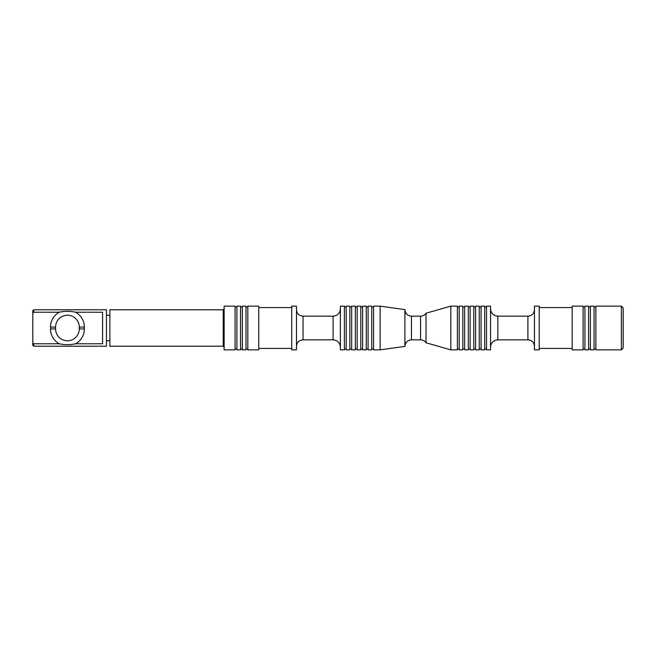 <?xml version="1.0" encoding="UTF-8"?>
<svg xmlns="http://www.w3.org/2000/svg" width="656" height="656" viewBox="0 0 656 656"><rect width="100%" height="100%" fill="white"/><g stroke="black" fill="none" stroke-linecap="round" stroke-linejoin="round"><path stroke-width="0.98" d="M258.759 349.869L247.82 349.869L247.82 306.131L258.759 306.131L258.759 349.869M346.22 306.131L346.22 349.869L349.869 349.869L349.869 306.131L346.22 306.131M355.331 349.869L355.331 306.131L351.69 306.131L351.69 349.869L355.331 349.869M357.159 306.131L357.159 349.869L360.8 349.869L360.8 306.131L357.159 306.131M380.119 349.869L380.119 306.131L373.559 306.131L373.559 349.869L380.119 349.869L404.9 346.384L404.9 309.616L380.119 306.131M468.31 349.869L468.31 306.131L464.669 306.131L464.669 349.869L468.31 349.869M450.82 306.131L457.38 306.131L457.38 349.869L450.82 349.869L450.82 306.131L426.039 313.24C424.703 315.118 422.882 316.094 420.578 316.159L420.578 339.841L411.46 339.841L411.46 316.159C407.483 315.774 405.293 313.593 404.9 309.616M426.039 313.24L426.039 342.76L450.82 349.869M404.9 346.384C405.293 342.407 407.483 340.234 411.46 339.841M459.2 306.131L459.2 349.869L462.841 349.869L462.841 306.131L459.2 306.131M457.38 307.041L459.2 307.041M462.841 307.041L464.669 307.041M371.731 306.131L371.731 349.869L368.09 349.869L368.09 306.131L371.731 306.131M371.731 307.041L373.559 307.041M360.8 307.041L362.62 307.041M362.62 349.869L362.62 306.131L366.269 306.131L366.269 349.869L362.62 349.869M366.269 307.041L368.09 307.041M355.331 307.041L357.159 307.041M349.869 307.041L351.69 307.041M344.4 349.869L344.4 306.131L340.39 306.131L340.39 349.869L344.4 349.869M344.4 307.041L346.22 307.041M258.759 307.59L291.74 307.59M291.74 349.869L291.74 306.131L296.479 306.131L296.479 349.869L291.74 349.869M296.479 346.401C296.865 342.424 299.054 340.234 303.039 339.841L303.039 316.159C299.054 315.766 296.865 313.576 296.479 309.599M340.39 347.131C339.956 342.703 337.528 340.275 333.1 339.841L303.039 339.841M246 306.131L246 349.869L242.359 349.869L242.359 306.131L246 306.131M246 307.041L247.82 307.041M79.269 327.09A11.841 11.841 0 0 0 67.42 315.241A11.841 11.841 0 0 0 55.58 327.09L55.58 328.91A11.841 11.841 0 0 0 67.42 340.759A11.841 11.841 0 0 0 79.269 328.91L79.269 327.09L84.37 327.09L84.37 328.91A16.949 16.949 0 0 1 75.555 343.785L102.59 343.785L102.59 312.215L75.555 312.215C70.118 311.051 64.698 311.051 59.294 312.215A16.949 16.949 0 0 0 50.471 327.09L50.471 328.91A16.949 16.949 0 0 0 59.294 343.785L33.71 343.785L32.8 342.719L32.8 313.281L33.71 312.215L33.71 309.78L32.8 310.69L32.8 313.281M32.8 342.719L32.8 345.31L33.71 346.22L33.71 343.785M75.555 343.785C70.143 344.949 64.723 344.949 59.294 343.785M84.37 327.09A16.949 16.949 0 0 0 75.555 312.215M59.294 312.215L33.71 312.215M33.71 346.22L106.452 346.22L106.452 309.78L33.71 309.78M109.88 340.759L106.452 340.759M223.22 346.22L223.22 309.78L109.88 309.78L109.88 346.22L223.22 346.22L224.131 347.131M223.22 309.78L224.131 308.869M224.131 349.869L224.131 306.131L235.069 306.131L235.069 349.869L224.131 349.869M235.069 307.041L236.89 307.041M236.89 349.869L236.89 306.131L240.531 306.131L240.531 349.869L236.89 349.869M240.531 307.041L242.359 307.041M470.131 306.131L470.131 349.869L473.78 349.869L473.78 306.131L470.131 306.131M468.31 307.041L470.131 307.041M621.38 349.869L623.2 348.041L623.2 307.959L621.38 306.131L595.869 306.131L595.869 349.869L621.38 349.869L621.38 306.131M594.041 307.041L595.869 307.041M594.041 306.131L594.041 349.869L590.4 349.869L590.4 306.131L594.041 306.131M588.58 307.041L590.4 307.041M588.58 349.869L588.58 306.131L584.931 306.131L584.931 349.869L588.58 349.869M583.11 307.041L584.931 307.041M583.11 306.131L583.11 349.869L572.18 349.869L572.18 306.131L583.11 306.131M539.199 307.59L572.18 307.59M539.199 306.131L539.199 349.869L534.46 349.869L534.46 306.131L539.199 306.131M534.46 309.599C534.066 313.576 531.885 315.766 527.9 316.159L497.83 316.159C493.402 315.725 490.975 313.297 490.54 308.869M490.54 349.869L490.54 306.131L486.531 306.131L486.531 349.869L490.54 349.869M484.71 307.041L486.531 307.041M484.71 306.131L484.71 349.869L481.069 349.869L481.069 306.131L484.71 306.131M479.241 307.041L481.069 307.041M479.241 349.869L479.241 306.131L475.6 306.131L475.6 349.869L479.241 349.869M473.78 307.041L475.6 307.041M333.1 339.841L333.1 316.159L303.039 316.159M79.269 328.91L84.37 328.91M50.471 328.91L55.58 328.91M50.471 327.09L55.58 327.09M527.9 316.159L527.9 339.841C531.885 340.234 534.066 342.424 534.46 346.401M497.83 316.159L497.83 339.841C493.402 340.275 490.975 342.703 490.54 347.131M420.578 316.159L411.46 316.159M426.039 342.76C424.703 340.882 422.882 339.906 420.578 339.841M457.38 348.959L459.2 348.959M462.841 348.959L464.669 348.959M371.731 348.959L373.559 348.959M360.8 348.959L362.62 348.959M366.269 348.959L368.09 348.959M355.331 348.959L357.159 348.959M349.869 348.959L351.69 348.959M344.4 348.959L346.22 348.959M258.759 348.41L291.74 348.41M333.1 316.159C337.528 315.725 339.956 313.297 340.39 308.869M246 348.959L247.82 348.959M109.88 315.241L106.452 315.241M235.069 348.959L236.89 348.959M240.531 348.959L242.359 348.959M468.31 348.959L470.131 348.959M594.041 348.959L595.869 348.959M588.58 348.959L590.4 348.959M583.11 348.959L584.931 348.959M539.199 348.41L572.18 348.41M527.9 339.841L497.83 339.841M484.71 348.959L486.531 348.959M479.241 348.959L481.069 348.959M473.78 348.959L475.6 348.959"/></g></svg>
